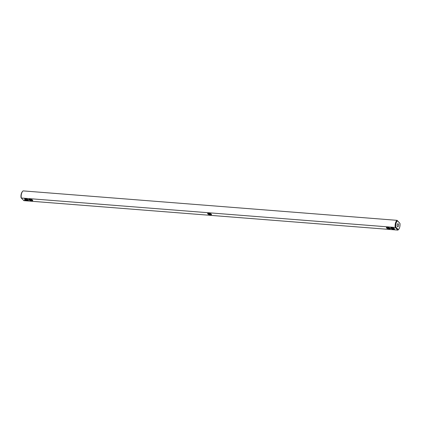 <?xml version="1.0" encoding="UTF-8"?>
<svg xmlns="http://www.w3.org/2000/svg" width="421" height="421" viewBox="0 0 421 421"><rect width="100%" height="100%" fill="white"/><g stroke="black" fill="none" stroke-linecap="round" stroke-linejoin="round"><path stroke-width="0.63" d="M22.681 191.292A5.126 2.337 94.5 0 0 21.282 198.007L21.05 197.617A4.663 2.126 94.5 0 1 22.345 191.666L22.681 191.292A5.126 2.337 94.5 0 1 23.134 190.892L397.077 220.341L399.95 223.383A4.663 2.126 -85.5 0 1 398.655 229.334A4.663 2.126 -85.5 0 1 398.319 229.64L395.819 227.13A4.663 2.126 -85.5 0 1 397.45 220.872L399.95 223.383M397.45 220.872L397.077 220.341A5.126 2.337 -85.5 0 0 395.224 227.456L21.282 198.007L23.923 200.659L397.866 230.108L398.319 229.64M398.655 229.334L398.319 229.708A5.126 2.337 -85.5 0 1 397.866 230.108L395.224 227.456L395.819 227.13M390.856 228.335A2.021 0.653 -165.4 0 0 393.309 229.261A2.021 0.653 -165.4 0 0 394.545 228.735A2.021 0.653 -165.4 0 0 392.814 227.84A2.021 0.653 -165.4 0 0 390.872 227.777A2.021 0.653 -165.4 0 0 390.856 228.335M386.552 227.993A2.021 0.653 -165.4 0 0 388.999 228.919A2.021 0.653 -165.4 0 0 390.235 228.398A2.021 0.653 -165.4 0 0 388.509 227.503A2.021 0.653 -165.4 0 0 386.562 227.44A2.021 0.653 -165.4 0 0 386.552 227.993M208.779 213.258A2.021 0.653 -165.4 0 0 207.795 213.363A2.021 0.653 -165.4 0 0 208.174 214.205A2.021 0.653 -165.4 0 0 210.368 214.857A2.021 0.653 -165.4 0 0 211.468 214.315A2.021 0.653 -165.4 0 0 208.779 213.258M26.013 200.517L25.713 200.501L26.013 200.517M25.397 200.464L25.786 200.643L25.397 200.464M25.071 200.459L25.355 200.612L25.071 200.443M24.739 200.438L25.139 200.58L24.739 200.438M24.029 200.307L24.671 200.538L24.029 200.307M32.596 200.117A2.021 0.653 -165.4 0 0 30.817 199.307A2.021 0.653 -165.4 0 0 29.023 199.28A2.021 0.653 -165.4 0 0 30.638 200.612A2.021 0.653 -165.4 0 0 32.696 200.238A2.021 0.653 -165.4 0 0 32.596 200.117M28.291 199.78A2.021 0.653 -165.4 0 0 26.512 198.97A2.021 0.653 -165.4 0 0 24.718 198.944A2.021 0.653 -165.4 0 0 26.334 200.27A2.021 0.653 -165.4 0 0 28.391 199.901A2.021 0.653 -165.4 0 0 28.291 199.78M398.498 225.872A1.552 0.71 -85.5 0 1 397.761 226.803A1.552 0.71 -85.5 0 1 397.177 225.203A1.552 0.71 -85.5 0 1 398.008 223.709A1.552 0.71 -85.5 0 1 398.498 225.872M208.179 213.258A1.552 0.505 -165.4 0 0 210.3 214.247A1.552 0.505 -165.4 0 0 211.179 214.042M29.407 199.18A1.552 0.505 -165.4 0 0 30.791 200.038A1.552 0.505 -165.4 0 0 32.412 199.964M386.946 227.34A1.552 0.505 -165.4 0 0 387.078 227.598A1.552 0.505 -165.4 0 0 388.672 228.271A1.552 0.505 -165.4 0 0 389.951 228.119M391.256 227.677A1.552 0.505 -165.4 0 0 391.383 227.94A1.552 0.505 -165.4 0 0 392.977 228.608A1.552 0.505 -165.4 0 0 394.256 228.461M25.102 198.844A1.552 0.505 -165.4 0 0 26.481 199.696A1.552 0.505 -165.4 0 0 28.102 199.622M24.429 200.533L24.129 200.443"/></g></svg>
